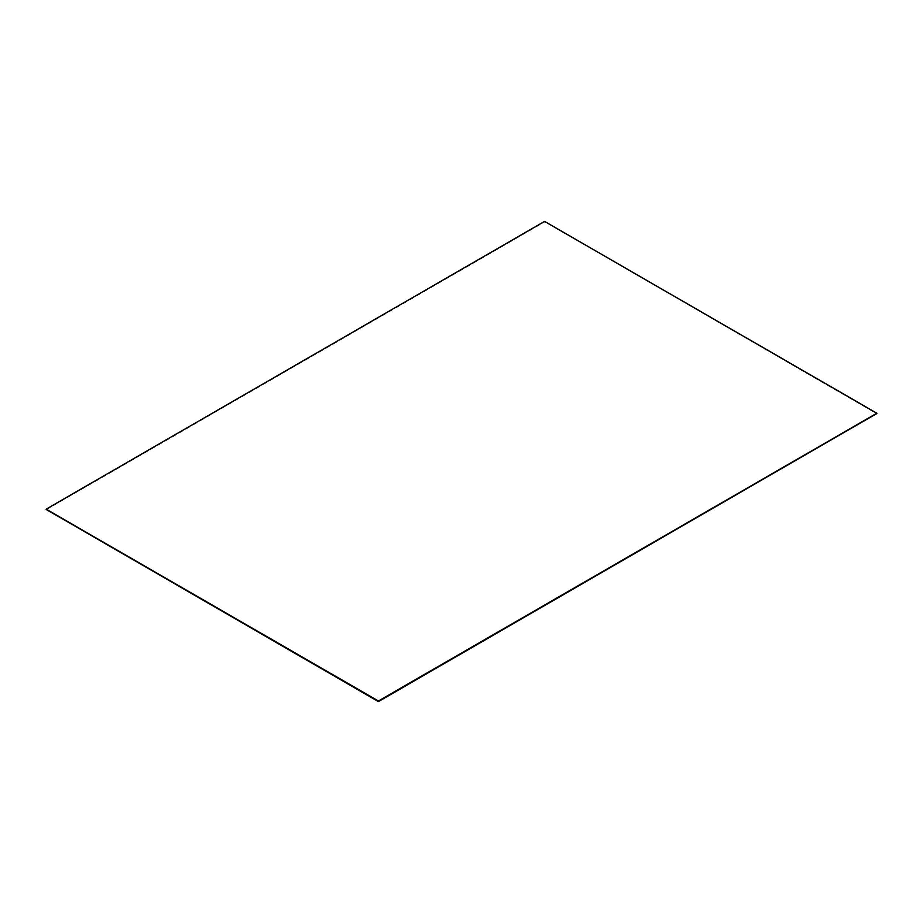 <?xml version="1.0" encoding="UTF-8"?>
<svg xmlns="http://www.w3.org/2000/svg" width="923" height="923" viewBox="0 0 923 923"><rect width="100%" height="100%" fill="white"/><g stroke="black" fill="none" stroke-linecap="round" stroke-linejoin="round"><path stroke-width="0.69" stroke-dasharray="4.62 3.46" d="M544.57 221.393L46.15 509.461L544.57 221.647L876.85 413.85M544.57 221.485L876.85 413.319L544.57 221.485M46.15 509.623L544.57 221.866L46.15 509.623M544.57 221.705L876.85 413.539L544.57 221.705M46.15 509.773L544.57 222.016"/><path stroke-width="1.38" d="M876.85 413.227L378.43 700.984L46.15 509.15L544.57 221.393L876.85 413.227L378.43 701.249L46.15 509.415L378.43 701.607L46.15 509.242L378.43 701.295L46.15 509.461L378.43 701.249L876.85 413.492L378.43 701.607M378.43 700.984L876.85 413.319L378.43 701.088L46.15 509.15M876.85 413.539L378.43 701.295L876.85 413.539"/></g></svg>
